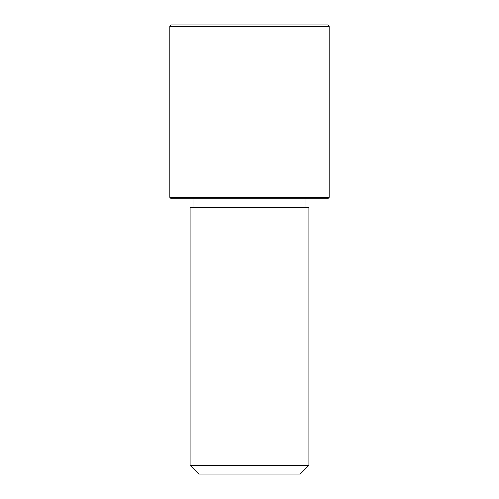 <?xml version="1.0" encoding="UTF-8"?>
<svg xmlns="http://www.w3.org/2000/svg" width="499" height="499" viewBox="0 0 499 499"><rect width="100%" height="100%" fill="white"/><g stroke="black" fill="none" stroke-linecap="round" stroke-linejoin="round"><path stroke-width="0.75" d="M197.373 207.49L308.9 207.49L308.9 465.355L190.1 465.355L190.1 207.49L197.373 207.49M190.1 465.355L198.795 474.05L300.205 474.05L308.9 465.355M169.822 197.348L171.269 198.795L327.731 198.795L329.178 197.348L329.178 26.397L169.822 26.397L169.822 197.348L329.178 197.348M169.822 26.397L171.269 24.95L327.731 24.95L329.178 26.397M305.999 207.49L305.999 198.795M193.001 207.49L193.001 198.795"/></g></svg>
